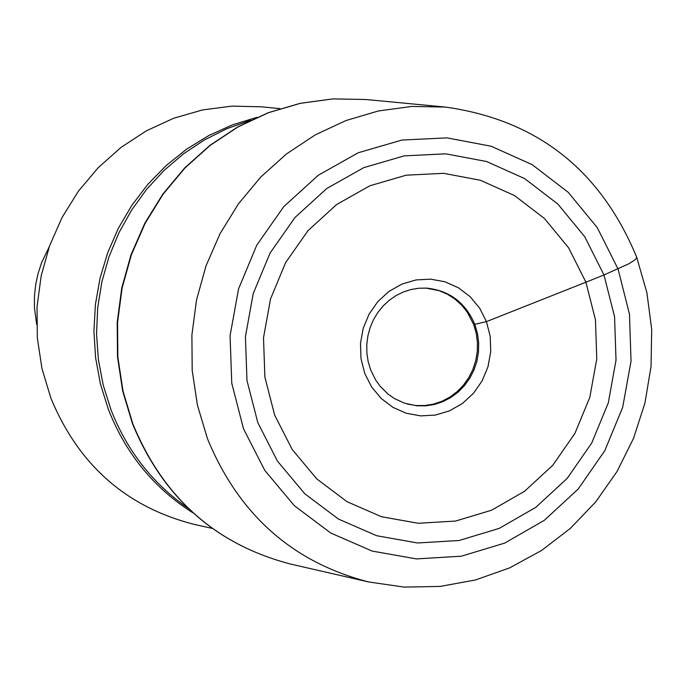 <?xml version="1.0" encoding="UTF-8"?>
<svg xmlns="http://www.w3.org/2000/svg" width="686" height="686" viewBox="0 0 686 686"><rect width="100%" height="100%" fill="white"/><g stroke="black" fill="none" stroke-linecap="round" stroke-linejoin="round"><path stroke-width="1.03" d="M407.381 404.08L416.05 405.529L424.848 405.537L433.569 404.105L441.981 401.267L449.887 397.091L457.09 391.689L463.419 385.18L468.718 377.737L472.851 369.54L475.724 360.776L477.267 351.678L477.439 342.46L476.238 333.353L473.7 324.572L486.451 321.623L585.921 282.212L568.634 247.86L544.427 218.482L514.5 195.553L480.329 180.238L443.602 173.326L406.163 175.187L369.891 185.769L336.629 204.539L308.057 230.582L285.642 262.584L270.533 298.942L263.501 337.795L264.89 377.171L274.649 415.073L292.253 449.579L316.812 478.939L347.047 501.698L381.442 516.721L418.237 523.272L455.59 521.051L491.639 510.195L524.584 491.27L552.805 465.245L574.902 433.406L589.806 397.348L596.769 358.855L595.457 319.839L585.921 282.212L603.98 274.957L614.57 316.778L616.019 360.15L608.285 402.931L591.726 443.01L567.168 478.399L535.809 507.348L499.194 528.4L459.123 540.491L417.585 542.978L376.665 535.723L338.412 519.036L304.764 493.74L277.436 461.086L257.842 422.705L246.977 380.533L245.417 336.723L253.245 293.497L270.07 253.057L295.014 217.453L326.802 188.487L363.812 167.624L404.157 155.876L445.797 153.827L486.631 161.536L524.627 178.583L557.881 204.094L584.772 236.764L603.98 274.957L628.916 263.75L634.584 260.123L636.531 258.056L636.634 257.079M212.18 528.4L194.138 524.353C126.353 507.1 78.59 464.997 50.841 398.052L41.949 368.511L37.318 337.864L37.053 306.762L41.16 275.901L49.546 245.931L62.04 217.505L78.358 191.257L98.149 167.736L120.968 147.456L146.332 130.846L173.678 118.258L202.413 109.966L231.919 106.124L261.563 106.81L279.965 108.645M256.907 117.349L232.365 124.878L208.844 135.519L186.703 149.102L166.295 165.429L147.919 184.242L131.884 205.268L118.421 228.172L107.753 252.611L100.036 278.199L95.405 304.541L93.922 331.235L95.611 357.869L100.439 384.014L108.345 409.285C125.727 453.635 153.956 488.166 193.032 512.879M187.921 508.094C152.635 483.579 126.97 450.728 110.909 409.559L103.183 384.966L98.364 359.533L96.529 333.628L97.704 307.628L101.871 281.92L108.963 256.881L118.892 232.88L131.498 210.268L146.598 189.379L163.963 170.514L183.342 153.956L204.437 139.935L226.955 128.659L250.553 120.282M36.667 324.512L34.437 307.474L34.463 295.983L35.698 284.544L38.124 273.302L41.717 262.386L49.195 246.917M618.035 268.963L597.266 227.641L568.197 192.294L532.225 164.691L491.133 146.229L446.955 137.869L401.902 140.064L358.238 152.755L318.175 175.324L283.755 206.657L256.753 245.194L238.539 288.96L230.067 335.754L231.757 383.174L243.521 428.81L264.745 470.347L294.328 505.676L330.755 533.039L372.155 551.072L416.436 558.91L461.369 556.192L504.707 543.098L544.315 520.314L578.221 488.998L604.778 450.711L622.674 407.364L631.043 361.102L629.474 314.197L618.035 268.963M445.231 107.05L411.746 106.441L378.432 110.961L346.001 120.53L315.14 134.936L286.525 153.904L260.783 177.022L238.462 203.802L220.06 233.669L205.971 265.971L196.513 300.031L191.891 335.085L192.2 370.397L197.431 405.194L207.472 438.714C238.659 514.431 292.347 562.177 368.536 581.942L404.131 587.105L440.095 586.427L475.561 579.953L509.647 567.871L541.546 550.489L570.512 528.254L595.86 501.723L617.023 471.522L633.504 438.38L644.934 403.085L651.04 366.461L651.7 329.357L646.881 292.656L636.677 257.207C600.567 169.862 536.752 119.81 445.231 107.05L365.835 99.504L333.01 98.904L300.348 103.32L268.552 112.667L238.308 126.764L210.259 145.312L185.031 167.916L163.157 194.112L145.132 223.319L131.335 254.926L122.074 288.231L117.555 322.531L117.863 357.072L123.008 391.114L132.852 423.914C163.457 498.002 216.107 544.735 290.804 564.106L368.536 581.942M473.7 324.572L467.389 312.31L461.704 305.193L454.998 299.122L447.443 294.251L439.22 290.718L426.109 288.094M426.889 288.137C449.69 290.641 465.708 302.826 474.926 324.71L477.482 333.533L478.682 342.691L478.494 351.952L476.933 361.093L474.026 369.883L469.85 378.115L464.508 385.583L458.128 392.092L450.865 397.494L442.907 401.653L434.435 404.466L425.68 405.855L416.839 405.795L404.594 403.222L394.493 398.583L388.327 394.33L380.233 386.372L375.739 380.147L370.577 369.703L368.159 361.582L366.881 353.144L366.77 344.561L367.85 336.029L370.088 327.728L373.424 319.839L377.797 312.542L383.105 305.982L389.219 300.296L396.011 295.597L403.325 291.987L411.017 289.509L418.923 288.223L426.889 288.137M364.798 373.527L361.016 358.752L360.476 343.412L363.22 328.268L369.102 314.102L377.823 301.617L388.945 291.439L401.91 284.09L416.05 279.922L430.671 279.151L445.034 281.809L458.42 287.76L470.15 296.695L479.651 308.177L486.443 321.623L490.198 336.354L490.722 351.644L487.995 366.727L482.147 380.85L473.469 393.31L462.398 403.488L449.484 410.863L435.37 415.064L420.767 415.896L406.395 413.289L392.975 407.39L381.202 398.472L371.64 386.998L364.798 373.527M290.804 564.106C215.858 544.641 163.079 497.83 132.484 423.674L122.64 390.891L117.512 356.874L117.203 322.369L121.731 288.111L130.992 254.84L144.789 223.267L162.831 194.087L184.706 167.916L209.959 145.312L238.033 126.773L268.329 112.676L300.194 103.32L332.924 98.895L365.835 99.504"/></g></svg>
